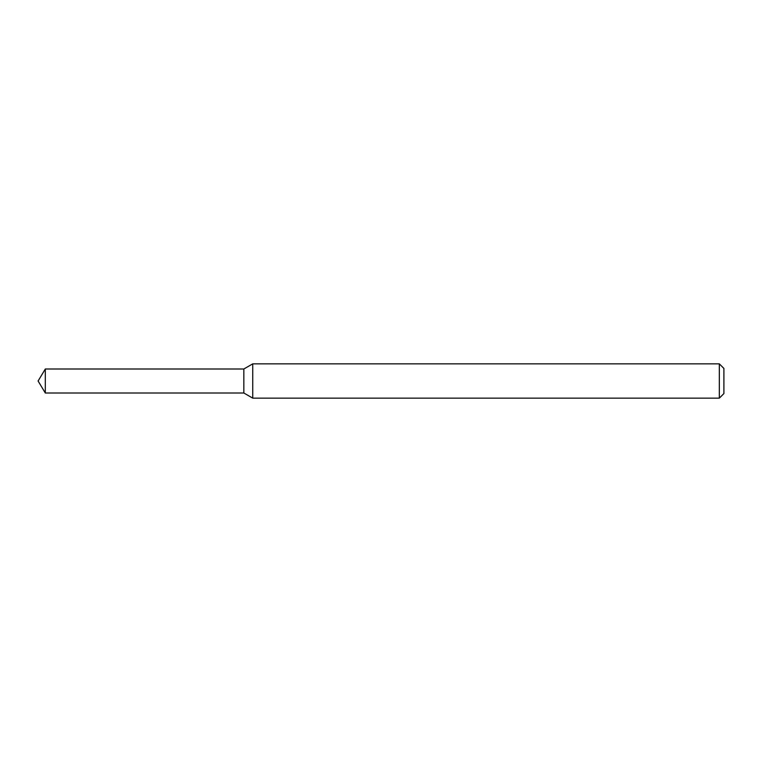 <?xml version="1.0" encoding="UTF-8"?>
<svg xmlns="http://www.w3.org/2000/svg" width="762" height="762" viewBox="0 0 762 762"><rect width="100%" height="100%" fill="white"/><g stroke="black" fill="none" stroke-linecap="round" stroke-linejoin="round"><path stroke-width="1.14" d="M45.31 368.998L243.84 368.998L243.84 393.002L243.84 368.998L252.746 363.855L252.746 398.145L243.84 393.002L45.31 393.002L45.31 368.998L38.1 381L45.31 393.002M719.328 398.145L719.328 363.855L723.9 368.427L723.9 393.573L719.328 398.145L252.746 398.145M719.328 363.855L252.746 363.855"/></g></svg>
